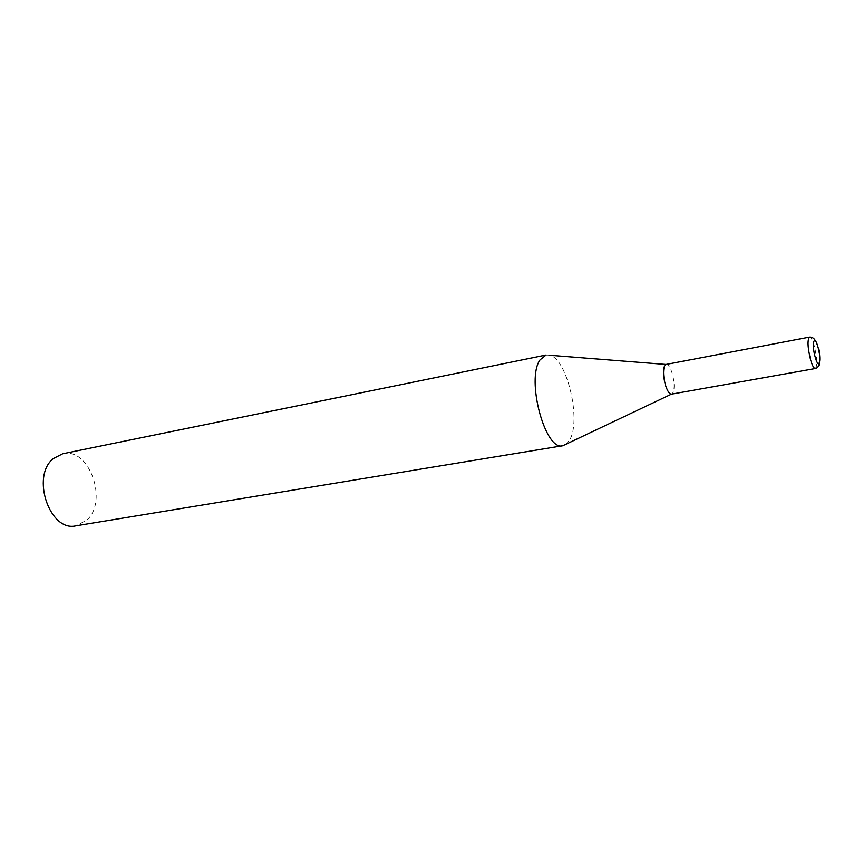 <?xml version="1.0" encoding="UTF-8"?>
<svg xmlns="http://www.w3.org/2000/svg" width="863" height="863" viewBox="0 0 863 863"><rect width="100%" height="100%" fill="white"/><g stroke="black" fill="none" stroke-linecap="round" stroke-linejoin="round"><path stroke-width="0.65" stroke-dasharray="4.32 3.24" d="M546.117 355.006L550.001 355.286C567.228 359.396 581.371 420.184 569.817 439.634L566.365 444.078M62.708 453.765C89.126 446.915 108.479 501.004 86.893 520.076L75.976 525.804M666.096 364.434L667.002 364.542C668.739 365.34 670.368 367.962 671.889 372.406C674.337 380.691 674.79 387.358 673.259 392.374L671.576 394.132M815.308 368.533C817.563 365.729 817.207 358.145 814.24 345.793C812.536 340.054 810.961 337.153 809.516 337.109M667.002 364.542L666.009 364.456M819.505 362.751C819.99 357.66 819.321 352.072 817.52 345.977L815.503 341.014M672.374 393.722L671.479 394.143"/><path stroke-width="1.29" d="M540.087 359.828L546.117 355.006L62.708 453.765L53.42 458.512C30.626 476.149 49.795 532.374 75.976 525.804L562.838 445.718C545.243 451.608 525.794 379.191 540.087 359.828M815.308 368.533L671.576 394.132C669.634 394.218 667.725 391.597 665.837 386.279C663.323 377.789 662.87 371.047 664.478 366.063L666.096 364.434L809.516 337.109C807.261 339.893 807.628 347.509 810.627 359.968C812.331 365.653 813.885 368.512 815.308 368.533C817.585 368.048 818.987 366.117 819.505 362.751M671.479 394.143L562.838 445.718M815.287 357.358C819.095 371.068 821.77 359.817 817.93 346.807C814.208 333.14 811.36 344.003 815.287 357.358M666.009 364.456L550.001 355.286M815.503 341.014C814.251 338.318 812.256 337.012 809.516 337.109"/></g></svg>

